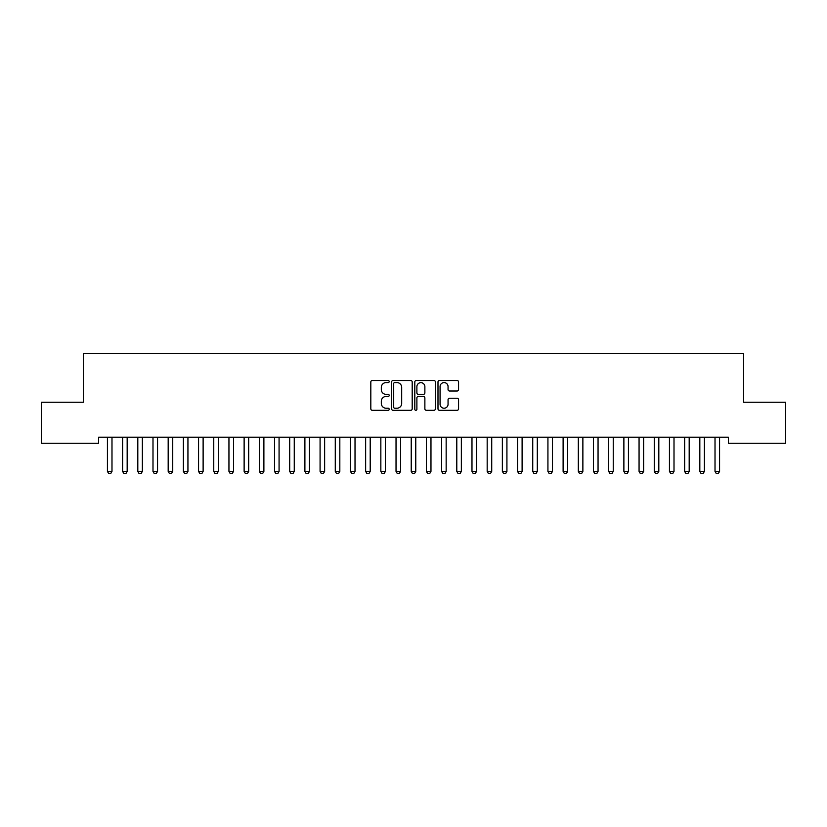 <?xml version="1.0" encoding="UTF-8"?>
<svg xmlns="http://www.w3.org/2000/svg" width="827" height="827" viewBox="0 0 827 827"><rect width="100%" height="100%" fill="white"/><g stroke="black" fill="none" stroke-linecap="round" stroke-linejoin="round"><path stroke-width="1.24" d="M389.197 381.547A1.044 1.044 0 0 0 388.152 380.503L372.315 380.503A1.489 1.489 0 0 0 370.816 381.991L370.816 408.827A1.489 1.489 0 0 0 372.315 410.316L388.152 410.316A1.044 1.044 0 0 0 389.197 409.272A1.044 1.044 0 0 0 388.152 408.228L386.106 408.228A4.776 4.776 0 0 1 381.33 403.462L381.33 401.219A4.776 4.776 0 0 1 386.106 396.453L388.152 396.453A1.044 1.044 0 0 0 389.197 395.409A1.044 1.044 0 0 0 388.152 394.365L386.106 394.365A4.776 4.776 0 0 1 381.33 389.589L381.33 387.356A4.776 4.776 0 0 1 386.106 382.591L388.152 382.591A1.044 1.044 0 0 0 389.197 381.547M457.073 391.006A1.489 1.489 0 0 0 458.561 389.517L458.561 381.991A1.489 1.489 0 0 0 457.073 380.503L439.478 380.503A1.489 1.489 0 0 0 437.99 381.991L437.99 408.827A1.489 1.489 0 0 0 439.478 410.316L457.073 410.316A1.489 1.489 0 0 0 458.561 408.827L458.561 399.73A1.489 1.489 0 0 0 457.073 398.242L449.547 398.242A1.489 1.489 0 0 0 448.058 399.73L448.058 404.248A3.99 3.99 0 0 1 444.068 408.228A3.99 3.99 0 0 1 440.078 404.248L440.078 386.571A3.99 3.99 0 0 1 444.068 382.591A3.99 3.99 0 0 1 448.058 386.571L448.058 389.517A1.489 1.489 0 0 0 449.547 391.006L457.073 391.006M728.38 437.183L98.62 437.183L98.62 443.262L41.35 443.262L41.35 402.242L83.424 402.242L83.424 353.636L743.576 353.636L743.576 402.242L785.65 402.242L785.65 443.262L728.38 443.262L728.38 437.183M412.197 381.991A1.489 1.489 0 0 0 410.709 380.503L393.114 380.503A1.489 1.489 0 0 0 391.616 381.991L391.616 408.827A1.489 1.489 0 0 0 393.114 410.316L410.709 410.316A1.489 1.489 0 0 0 412.197 408.827L412.197 381.991M416.291 380.503L433.886 380.503A1.489 1.489 0 0 1 435.384 381.991L435.384 408.827A1.489 1.489 0 0 1 433.886 410.316L426.36 410.316A1.489 1.489 0 0 1 424.871 408.827L424.871 397.942A1.489 1.489 0 0 0 423.383 396.453L418.379 396.453A1.489 1.489 0 0 0 416.891 397.942L416.891 409.272A1.044 1.044 0 0 1 415.847 410.316A1.044 1.044 0 0 1 414.803 409.272L414.803 381.991A1.489 1.489 0 0 1 416.291 380.503M394.748 382.591A1.044 1.044 0 0 0 393.704 383.635L393.704 407.184A1.044 1.044 0 0 0 394.748 408.228L396.908 408.228A4.776 4.776 0 0 0 401.684 403.462L401.684 387.356A4.776 4.776 0 0 0 396.908 382.591L394.748 382.591M424.871 386.654A3.99 3.99 0 0 0 420.881 382.663A3.99 3.99 0 0 0 416.891 386.654L416.891 392.877A1.489 1.489 0 0 0 418.379 394.365L423.383 394.365A1.489 1.489 0 0 0 424.871 392.877L424.871 386.654M111.986 437.969A1.52 1.52 0 0 1 112.058 437.514A1.52 1.52 0 0 0 111.986 437.969L111.986 471.39L107.427 471.39L107.427 437.969A1.52 1.52 0 0 0 107.355 437.514A1.52 1.52 0 0 1 107.427 437.969M111.986 471.39L110.839 473.364L108.564 473.364L107.427 471.39M127.172 437.969A1.52 1.52 0 0 1 127.244 437.514A1.52 1.52 0 0 0 127.172 437.969L127.172 471.39L122.613 471.39L122.613 437.969A1.52 1.52 0 0 0 122.541 437.514A1.52 1.52 0 0 1 122.613 437.969M142.358 437.969A1.52 1.52 0 0 1 142.43 437.514A1.52 1.52 0 0 0 142.358 437.969L142.358 471.39L137.809 471.39L137.809 437.969A1.52 1.52 0 0 0 137.737 437.514A1.52 1.52 0 0 1 137.809 437.969M127.172 471.39L126.035 473.364L123.75 473.364L122.613 471.39M142.358 471.39L141.221 473.364L138.946 473.364L137.809 471.39M157.554 437.969A1.52 1.52 0 0 1 157.626 437.514A1.52 1.52 0 0 0 157.554 437.969L157.554 471.39L152.995 471.39L152.995 437.969A1.52 1.52 0 0 0 152.923 437.514A1.52 1.52 0 0 1 152.995 437.969M172.74 437.969A1.52 1.52 0 0 1 172.812 437.514A1.52 1.52 0 0 0 172.74 437.969L172.74 471.39L168.181 471.39L168.181 437.969A1.52 1.52 0 0 0 168.108 437.514A1.52 1.52 0 0 1 168.181 437.969M157.554 471.39L156.417 473.364L154.132 473.364L152.995 471.39M172.74 471.39L171.602 473.364L169.328 473.364L168.181 471.39M187.936 437.969A1.52 1.52 0 0 1 188.008 437.514A1.52 1.52 0 0 0 187.936 437.969L187.936 471.39L183.377 471.39L183.377 437.969A1.52 1.52 0 0 0 183.305 437.514A1.52 1.52 0 0 1 183.377 437.969M187.936 471.39L186.788 473.364L184.514 473.364L183.377 471.39M203.122 437.969A1.52 1.52 0 0 1 203.194 437.514A1.52 1.52 0 0 0 203.122 437.969L203.122 471.39L198.563 471.39L198.563 437.969A1.52 1.52 0 0 0 198.49 437.514A1.52 1.52 0 0 1 198.563 437.969M203.122 471.39L201.984 473.364L199.7 473.364L198.563 471.39M218.307 437.969A1.52 1.52 0 0 1 218.38 437.514A1.52 1.52 0 0 0 218.307 437.969L218.307 471.39L213.759 471.39L213.759 437.969A1.52 1.52 0 0 0 213.686 437.514A1.52 1.52 0 0 1 213.759 437.969M233.503 437.969A1.52 1.52 0 0 1 233.576 437.514A1.52 1.52 0 0 0 233.503 437.969L233.503 471.39L228.945 471.39L228.945 437.969A1.52 1.52 0 0 0 228.872 437.514A1.52 1.52 0 0 1 228.945 437.969M248.689 437.969A1.52 1.52 0 0 1 248.762 437.514A1.52 1.52 0 0 0 248.689 437.969L248.689 471.39L244.13 471.39L244.13 437.969A1.52 1.52 0 0 0 244.058 437.514A1.52 1.52 0 0 1 244.13 437.969M263.885 437.969A1.52 1.52 0 0 1 263.947 437.514A1.52 1.52 0 0 0 263.885 437.969L263.885 471.39L259.327 471.39L259.327 437.969A1.52 1.52 0 0 0 259.254 437.514A1.52 1.52 0 0 1 259.327 437.969M279.071 437.969A1.52 1.52 0 0 1 279.144 437.514A1.52 1.52 0 0 0 279.071 437.969L279.071 471.39L274.512 471.39L274.512 437.969A1.52 1.52 0 0 0 274.44 437.514A1.52 1.52 0 0 1 274.512 437.969M294.257 437.969A1.52 1.52 0 0 1 294.329 437.514A1.52 1.52 0 0 0 294.257 437.969L294.257 471.39L289.698 471.39L289.698 437.969A1.52 1.52 0 0 0 289.636 437.514A1.52 1.52 0 0 1 289.698 437.969M309.453 437.969A1.52 1.52 0 0 1 309.525 437.514A1.52 1.52 0 0 0 309.453 437.969L309.453 471.39L304.894 471.39L304.894 437.969A1.52 1.52 0 0 0 304.822 437.514A1.52 1.52 0 0 1 304.894 437.969M324.639 437.969A1.52 1.52 0 0 1 324.711 437.514A1.52 1.52 0 0 0 324.639 437.969L324.639 471.39L320.08 471.39L320.08 437.969A1.52 1.52 0 0 0 320.008 437.514A1.52 1.52 0 0 1 320.08 437.969M339.825 437.969A1.52 1.52 0 0 1 339.897 437.514A1.52 1.52 0 0 0 339.825 437.969L339.825 471.39L335.276 471.39L335.276 437.969A1.52 1.52 0 0 0 335.204 437.514A1.52 1.52 0 0 1 335.276 437.969M355.021 437.969A1.52 1.52 0 0 1 355.093 437.514A1.52 1.52 0 0 0 355.021 437.969L355.021 471.39L350.462 471.39L350.462 437.969A1.52 1.52 0 0 0 350.39 437.514A1.52 1.52 0 0 1 350.462 437.969M370.207 437.969A1.52 1.52 0 0 1 370.279 437.514A1.52 1.52 0 0 0 370.207 437.969L370.207 471.39L365.648 471.39L365.648 437.969A1.52 1.52 0 0 0 365.586 437.514A1.52 1.52 0 0 1 365.648 437.969M385.403 437.969A1.52 1.52 0 0 1 385.475 437.514A1.52 1.52 0 0 0 385.403 437.969L385.403 471.39L380.844 471.39L380.844 437.969A1.52 1.52 0 0 0 380.771 437.514A1.52 1.52 0 0 1 380.844 437.969M400.588 437.969A1.52 1.52 0 0 1 400.661 437.514A1.52 1.52 0 0 0 400.588 437.969L400.588 471.39L396.03 471.39L396.03 437.969A1.52 1.52 0 0 0 395.957 437.514A1.52 1.52 0 0 1 396.03 437.969M415.774 437.969A1.52 1.52 0 0 1 415.847 437.514A1.52 1.52 0 0 0 415.774 437.969L415.774 471.39L411.226 471.39L411.226 437.969A1.52 1.52 0 0 0 411.153 437.514A1.52 1.52 0 0 1 411.226 437.969M430.97 437.969A1.52 1.52 0 0 1 431.043 437.514A1.52 1.52 0 0 0 430.97 437.969L430.97 471.39L426.412 471.39L426.412 437.969A1.52 1.52 0 0 0 426.339 437.514A1.52 1.52 0 0 1 426.412 437.969M446.156 437.969A1.52 1.52 0 0 1 446.229 437.514A1.52 1.52 0 0 0 446.156 437.969L446.156 471.39L441.597 471.39L441.597 437.969A1.52 1.52 0 0 0 441.525 437.514A1.52 1.52 0 0 1 441.597 437.969M461.352 437.969A1.52 1.52 0 0 1 461.414 437.514A1.52 1.52 0 0 0 461.352 437.969L461.352 471.39L456.793 471.39L456.793 437.969A1.52 1.52 0 0 0 456.721 437.514A1.52 1.52 0 0 1 456.793 437.969M476.538 437.969A1.52 1.52 0 0 1 476.61 437.514A1.52 1.52 0 0 0 476.538 437.969L476.538 471.39L471.979 471.39L471.979 437.969A1.52 1.52 0 0 0 471.907 437.514A1.52 1.52 0 0 1 471.979 437.969M491.724 437.969A1.52 1.52 0 0 1 491.796 437.514A1.52 1.52 0 0 0 491.724 437.969L491.724 471.39L487.175 471.39L487.175 437.969A1.52 1.52 0 0 0 487.103 437.514A1.52 1.52 0 0 1 487.175 437.969M506.92 437.969A1.52 1.52 0 0 1 506.992 437.514A1.52 1.52 0 0 0 506.92 437.969L506.92 471.39L502.361 471.39L502.361 437.969A1.52 1.52 0 0 0 502.289 437.514A1.52 1.52 0 0 1 502.361 437.969M522.106 437.969A1.52 1.52 0 0 1 522.178 437.514A1.52 1.52 0 0 0 522.106 437.969L522.106 471.39L517.547 471.39L517.547 437.969A1.52 1.52 0 0 0 517.475 437.514A1.52 1.52 0 0 1 517.547 437.969M218.307 471.39L217.17 473.364L214.896 473.364L213.759 471.39M233.503 471.39L232.366 473.364L230.082 473.364L228.945 471.39M248.689 471.39L247.552 473.364L245.278 473.364L244.13 471.39M263.885 471.39L262.738 473.364L260.464 473.364L259.327 471.39M279.071 471.39L277.934 473.364L275.649 473.364L274.512 471.39M294.257 471.39L293.12 473.364L290.846 473.364L289.698 471.39M309.453 471.39L308.306 473.364L306.031 473.364L304.894 471.39M324.639 471.39L323.502 473.364L321.217 473.364L320.08 471.39M339.825 471.39L338.688 473.364L336.413 473.364L335.276 471.39M355.021 471.39L353.884 473.364L351.599 473.364L350.462 471.39M370.207 471.39L369.069 473.364L366.795 473.364L365.648 471.39M385.403 471.39L384.255 473.364L381.981 473.364L380.844 471.39M400.588 471.39L399.451 473.364L397.167 473.364L396.03 471.39M415.774 471.39L414.637 473.364L412.363 473.364L411.226 471.39M430.97 471.39L429.833 473.364L427.549 473.364L426.412 471.39M446.156 471.39L445.019 473.364L442.745 473.364L441.597 471.39M461.352 471.39L460.205 473.364L457.931 473.364L456.793 471.39M476.538 471.39L475.401 473.364L473.116 473.364L471.979 471.39M491.724 471.39L490.587 473.364L488.312 473.364L487.175 471.39M506.92 471.39L505.783 473.364L503.498 473.364L502.361 471.39M522.106 471.39L520.969 473.364L518.694 473.364L517.547 471.39M537.302 437.969A1.52 1.52 0 0 1 537.364 437.514A1.52 1.52 0 0 0 537.302 437.969L537.302 471.39L532.743 471.39L532.743 437.969A1.52 1.52 0 0 0 532.671 437.514A1.52 1.52 0 0 1 532.743 437.969M537.302 471.39L536.154 473.364L533.88 473.364L532.743 471.39M552.488 437.969A1.52 1.52 0 0 1 552.56 437.514A1.52 1.52 0 0 0 552.488 437.969L552.488 471.39L547.929 471.39L547.929 437.969A1.52 1.52 0 0 0 547.856 437.514A1.52 1.52 0 0 1 547.929 437.969M552.488 471.39L551.351 473.364L549.066 473.364L547.929 471.39M567.673 437.969A1.52 1.52 0 0 1 567.746 437.514A1.52 1.52 0 0 0 567.673 437.969L567.673 471.39L563.115 471.39L563.115 437.969A1.52 1.52 0 0 0 563.053 437.514A1.52 1.52 0 0 1 563.115 437.969M567.673 471.39L566.536 473.364L564.262 473.364L563.115 471.39M582.87 437.969A1.52 1.52 0 0 1 582.942 437.514A1.52 1.52 0 0 0 582.87 437.969L582.87 471.39L578.311 471.39L578.311 437.969A1.52 1.52 0 0 0 578.238 437.514A1.52 1.52 0 0 1 578.311 437.969M582.87 471.39L581.722 473.364L579.448 473.364L578.311 471.39M598.055 437.969A1.52 1.52 0 0 1 598.128 437.514A1.52 1.52 0 0 0 598.055 437.969L598.055 471.39L593.497 471.39L593.497 437.969A1.52 1.52 0 0 0 593.424 437.514A1.52 1.52 0 0 1 593.497 437.969M598.055 471.39L596.918 473.364L594.634 473.364L593.497 471.39M613.241 437.969A1.52 1.52 0 0 1 613.314 437.514A1.52 1.52 0 0 0 613.241 437.969L613.241 471.39L608.693 471.39L608.693 437.969A1.52 1.52 0 0 0 608.62 437.514A1.52 1.52 0 0 1 608.693 437.969M613.241 471.39L612.104 473.364L609.83 473.364L608.693 471.39M628.437 437.969A1.52 1.52 0 0 1 628.51 437.514A1.52 1.52 0 0 0 628.437 437.969L628.437 471.39L623.878 471.39L623.878 437.969A1.52 1.52 0 0 0 623.806 437.514A1.52 1.52 0 0 1 623.878 437.969M628.437 471.39L627.3 473.364L625.016 473.364L623.878 471.39M643.623 437.969A1.52 1.52 0 0 1 643.695 437.514A1.52 1.52 0 0 0 643.623 437.969L643.623 471.39L639.064 471.39L639.064 437.969A1.52 1.52 0 0 0 638.992 437.514A1.52 1.52 0 0 1 639.064 437.969M643.623 471.39L642.486 473.364L640.212 473.364L639.064 471.39M658.819 437.969A1.52 1.52 0 0 1 658.892 437.514A1.52 1.52 0 0 0 658.819 437.969L658.819 471.39L654.26 471.39L654.26 437.969A1.52 1.52 0 0 0 654.188 437.514A1.52 1.52 0 0 1 654.26 437.969M658.819 471.39L657.672 473.364L655.397 473.364L654.26 471.39M674.005 437.969A1.52 1.52 0 0 1 674.077 437.514A1.52 1.52 0 0 0 674.005 437.969L674.005 471.39L669.446 471.39L669.446 437.969A1.52 1.52 0 0 0 669.374 437.514A1.52 1.52 0 0 1 669.446 437.969M674.005 471.39L672.868 473.364L670.583 473.364L669.446 471.39M689.191 437.969A1.52 1.52 0 0 1 689.263 437.514A1.52 1.52 0 0 0 689.191 437.969L689.191 471.39L684.642 471.39L684.642 437.969A1.52 1.52 0 0 0 684.57 437.514A1.52 1.52 0 0 1 684.642 437.969M689.191 471.39L688.054 473.364L685.779 473.364L684.642 471.39M704.387 437.969A1.52 1.52 0 0 1 704.459 437.514A1.52 1.52 0 0 0 704.387 437.969L704.387 471.39L699.828 471.39L699.828 437.969A1.52 1.52 0 0 0 699.756 437.514A1.52 1.52 0 0 1 699.828 437.969M704.387 471.39L703.25 473.364L700.965 473.364L699.828 471.39M719.573 437.969A1.52 1.52 0 0 1 719.645 437.514A1.52 1.52 0 0 0 719.573 437.969L719.573 471.39L715.014 471.39L715.014 437.969A1.52 1.52 0 0 0 714.942 437.514A1.52 1.52 0 0 1 715.014 437.969M719.573 471.39L718.436 473.364L716.161 473.364L715.014 471.39"/></g></svg>
